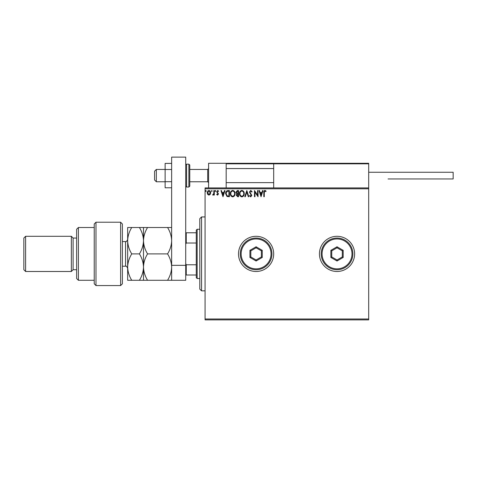 <?xml version="1.0" encoding="UTF-8"?>
<svg xmlns="http://www.w3.org/2000/svg" width="477" height="477" viewBox="0 0 477 477"><rect width="100%" height="100%" fill="white"/><g stroke="black" fill="none" stroke-linecap="round" stroke-linejoin="round"><path stroke-width="0.72" d="M319.435 253.895A17.595 17.595 0 0 0 337.03 271.491A17.595 17.595 0 0 0 354.62 253.895A17.595 17.595 0 0 0 337.03 236.3A17.595 17.595 0 0 0 319.435 253.895M238.5 253.895A17.595 17.595 0 0 0 256.095 271.491A17.595 17.595 0 0 0 273.691 253.895A17.595 17.595 0 0 0 256.095 236.3A17.595 17.595 0 0 0 238.5 253.895M368.697 319.876L205.068 319.876L205.068 318.994L368.697 318.994L368.697 319.876M368.697 188.797L205.068 188.797L205.068 187.914L368.697 187.914L368.697 318.994M210.214 194.389L208.938 195.135L207.662 194.395L207.203 192.791C207.191 191.515 207.769 190.746 208.938 190.478C210.107 190.746 210.691 191.515 210.679 192.791L210.214 194.389M214.31 190.556L214.31 195.057L213.833 195.057L213.833 194.395L213.01 195.135L212.653 194.98L212.873 194.503L213.762 193.614L213.833 190.556L214.31 190.556M217.59 195.135L216.677 194.497L216.952 194.109L217.56 194.58L218.019 193.978L216.677 191.778L217.673 190.478L218.651 191.086L218.377 191.504L217.727 191.027L217.148 191.754L218.49 193.954L217.59 195.135M227.958 190.556L229.389 190.556L229.389 196.715L226.986 196.494L225.597 193.555C225.526 191.778 226.313 190.776 227.958 190.556M238.548 190.556L238.548 196.715L237.677 196.715L236.258 195.188L236.83 193.877L235.859 192.303L237.313 190.556L238.548 190.556M246.836 190.556L248.809 196.715L248.29 196.715L246.794 192.04L245.297 196.715L244.784 196.715L246.836 190.556M257.574 190.556L258.045 190.556L258.045 196.715L254.968 192.124L254.968 196.715L254.491 196.715L254.491 190.556L257.574 195.135L257.574 190.556M264.282 192.619L264.282 196.715L263.811 196.715L263.811 192.553C263.62 191.438 263.996 190.717 264.938 190.401L266.1 191.11L265.856 191.581L264.938 191.027L264.282 192.619M205.068 188.797L205.068 318.994M261.044 196.715L258.993 190.556L259.506 190.556L260.144 192.529L261.873 192.529L262.505 190.556L263.018 190.556L261.044 196.715M250.741 190.401L252.124 191.742L251.737 192.058L250.777 191.027L249.912 192.07L251.808 195.433L250.705 196.87L249.519 195.826L249.888 195.451L250.717 196.238L251.337 195.463L249.441 192.064L250.741 190.401M244.23 193.608C244.266 195.361 243.485 196.452 241.893 196.87C240.259 196.494 239.46 195.415 239.49 193.638C239.46 191.879 240.247 190.8 241.851 190.401C243.461 190.782 244.254 191.855 244.23 193.608M235.072 193.608C235.107 195.361 234.326 196.452 232.734 196.87C231.101 196.494 230.302 195.415 230.337 193.638C230.302 191.879 231.089 190.8 232.698 190.401C234.302 190.782 235.095 191.855 235.072 193.608M222.992 196.715L220.94 190.556L221.453 190.556L222.085 192.529L223.82 192.529L224.452 190.556L224.965 190.556L222.992 196.715M215.807 190.991L215.413 191.504L215.02 190.991L215.413 190.478L215.807 190.991M212.176 190.991L211.782 191.504L211.389 190.991L211.782 190.478L212.176 190.991M206.255 190.991L205.861 191.504L205.468 190.991L205.861 190.478L206.255 190.991M260.341 193.161L261.008 195.23L261.67 193.161L260.341 193.161M239.967 193.638C239.943 195.045 240.581 195.916 241.869 196.238C243.157 195.898 243.783 195.021 243.753 193.608C243.777 192.207 243.151 191.349 241.869 191.027C240.569 191.349 239.937 192.219 239.967 193.638M237.582 196.083L238.071 196.083L238.071 194.109L236.729 195.176L237.582 196.083M237.832 193.477L238.071 191.188L237.528 191.188L236.336 192.303L237.081 193.406L237.832 193.477M230.808 193.638C230.785 195.045 231.423 195.916 232.71 196.238C233.998 195.898 234.624 195.021 234.601 193.608C234.618 192.207 233.992 191.349 232.71 191.027C231.411 191.349 230.779 192.219 230.808 193.638M228.912 196.083L228.912 191.188L227.135 191.343L226.074 193.561L227.237 195.91L228.912 196.083M222.288 193.161L222.956 195.23L223.618 193.161L222.288 193.161M207.674 192.791L208.938 194.58L210.202 192.791L208.938 191.027L207.674 192.791M208.592 187.914L208.592 163.283L226.181 163.283L226.181 187.914M274.215 163.283L273.691 163.814L274.215 163.283L368.172 163.283L368.697 163.814L368.697 163.283L351.102 163.283M156.337 181.761L154.578 180.002L154.578 171.201L156.337 169.442L156.337 181.761L165.131 181.761M189.763 181.761L207.71 181.761L207.71 169.442L208.592 168.56M368.172 163.283L368.697 163.814L273.691 163.814L273.691 187.914M368.697 163.814L368.697 187.914M227.416 163.283L274.919 163.283M303.074 163.283L299.198 163.283M293.921 163.283L285.479 163.283M278.085 163.283L232.693 163.283M226.712 163.283L226.181 163.814L226.712 163.283M368.697 172.257L453.15 172.257L453.15 178.941L388.051 178.941M171.642 187.789L165.131 187.789L165.131 169.508L171.642 169.508M165.131 181.695L171.642 181.695M165.131 169.508L165.131 163.408L171.642 163.408M171.642 280.285L171.642 157.124L185.72 157.124L185.72 280.285L147.572 280.285C145.014 276.147 143.655 271.747 143.494 267.09C143.655 262.428 145.014 258.033 147.572 253.895C145.02 249.787 143.66 245.387 143.494 240.7C143.649 236.067 145.008 231.667 147.572 227.505L167.558 227.505C170.11 231.613 171.47 236.008 171.642 240.7C171.487 245.333 170.128 249.733 167.558 253.895C170.122 258.039 171.482 262.433 171.642 267.09C171.482 271.753 170.116 276.153 167.558 280.285M171.642 265.331L185.72 265.331M189.763 165.042L189.763 186.155L188.886 187.038L188.886 164.166L189.763 165.042M201.55 290.845L199.791 289.086L199.791 218.704L201.55 216.946L201.55 290.845L205.068 290.845M197.156 278.526L196.274 277.65L196.274 230.141L197.156 229.264L197.156 278.526L199.791 278.526M196.274 243.014L186.245 243.014L185.72 244.218M185.72 263.572L186.245 264.777L186.245 275.008L185.72 275.008M196.274 264.777L186.245 264.777M185.72 232.782L186.245 232.782L186.245 243.014M196.274 232.782L186.245 232.782M196.274 275.008L186.245 275.008M120.621 222.222L122.38 223.987L122.38 283.803L120.621 285.562L120.621 222.222L95.984 222.222L95.984 285.562L120.621 285.562M78.395 280.285L76.63 278.526L76.63 229.264L78.395 227.505L78.395 280.285L94.225 280.285M76.63 269.732L73.112 269.732L73.112 238.059L71.353 236.3L71.353 271.491L25.609 271.491L25.609 236.3L71.353 236.3M25.609 271.491L23.85 269.732L23.85 238.059L25.609 236.3M95.984 285.562L94.225 283.803L94.225 223.987L95.984 222.222M131.741 227.505C129.172 231.667 127.812 236.067 127.657 240.7C127.824 245.387 129.189 249.787 131.741 253.895C129.184 258.027 127.818 262.428 127.657 267.09C127.818 271.747 129.178 276.141 131.741 280.285L127.657 280.285L127.657 227.505L139.409 227.505C141.961 231.613 143.321 236.008 143.494 240.7L143.494 227.505L139.409 227.505M147.572 253.895L167.558 253.895M147.572 227.505L143.494 227.505M171.642 227.505L167.558 227.505M143.494 280.285L143.494 267.09C143.327 271.759 141.967 276.153 139.409 280.285L147.572 280.285M143.494 267.09L143.494 240.7C143.333 245.333 141.973 249.733 139.409 253.895C141.967 258.039 143.327 262.433 143.494 267.09M131.741 253.895L139.409 253.895M131.741 280.285L139.409 280.285M271.049 253.895A14.954 14.954 0 0 0 256.095 238.941A14.954 14.954 0 0 0 241.141 253.895A14.954 14.954 0 0 0 256.095 268.849A14.954 14.954 0 0 0 271.049 253.895M240.259 253.895A15.836 15.836 0 0 1 256.095 238.059A15.836 15.836 0 0 1 271.932 253.895A15.836 15.836 0 0 1 256.095 269.732A15.836 15.836 0 0 1 240.259 253.895M249.936 257.449L249.936 250.342L256.095 246.782L262.255 250.342L262.255 257.449L256.095 261.008L249.936 257.449L250.819 256.942L256.095 259.989L261.372 256.942L261.372 250.848L256.095 247.802L250.819 250.848L250.819 256.942M256.095 261.008L256.095 259.989M261.372 256.942L262.255 257.449M261.372 250.848L262.255 250.342M256.095 247.802L256.095 246.782M249.936 250.342L250.819 250.848M351.984 253.895A14.954 14.954 0 0 0 337.03 238.941A14.954 14.954 0 0 0 322.07 253.895A14.954 14.954 0 0 0 337.03 268.849A14.954 14.954 0 0 0 351.984 253.895M321.194 253.895A15.836 15.836 0 0 1 337.03 238.059A15.836 15.836 0 0 1 352.861 253.895A15.836 15.836 0 0 1 337.03 269.732A15.836 15.836 0 0 1 321.194 253.895M330.871 257.449L330.871 250.342L337.03 246.782L343.184 250.342L343.184 257.449L337.03 261.008L330.871 257.449L331.748 256.942L337.03 259.989L342.307 256.942L342.307 250.848L337.03 247.802L331.748 250.848L331.748 256.942M337.03 261.008L337.03 259.989M342.307 256.942L343.184 257.449M342.307 250.848L343.184 250.342M337.03 247.802L337.03 246.782M330.871 250.342L331.748 250.848M273.691 163.814L226.181 163.814M185.72 165.042L186.596 164.166L186.596 187.038L188.886 187.038M122.38 266.214L125.546 266.214L125.546 241.577C126.065 242.113 126.769 241.41 127.657 239.466M207.71 181.761L208.592 182.637M273.691 182.637L226.181 182.637M273.691 168.56L226.181 168.56M156.337 169.442L165.131 169.442M189.763 169.442L207.71 169.442M186.596 164.166L188.886 164.166M186.596 187.038L185.72 186.155M201.55 216.946L205.068 216.946M197.156 229.264L199.791 229.264M73.112 238.059L76.63 238.059M78.395 227.505L94.225 227.505M73.112 269.732L71.353 271.491M125.546 266.214C126.053 265.665 126.757 266.369 127.657 268.324M122.38 241.577L125.546 241.577"/></g></svg>
